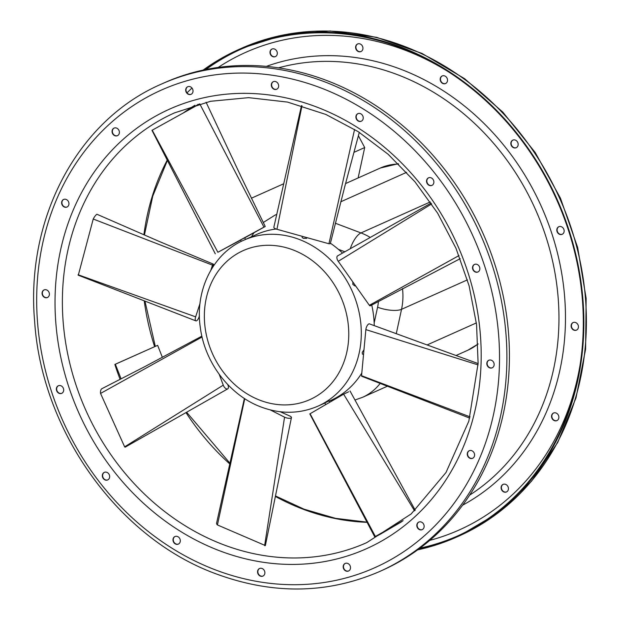 <?xml version="1.0" encoding="UTF-8"?>
<svg xmlns="http://www.w3.org/2000/svg" width="620" height="620" viewBox="0 0 620 620"><rect width="100%" height="100%" fill="white"/><g stroke="black" fill="none" stroke-linecap="round" stroke-linejoin="round"><path stroke-width="0.93" d="M379.649 571.508L382.183 570.369A267.019 229.601 -114.1 0 0 482.779 232.888A267.019 229.601 -114.1 0 0 164.176 82.855L161.642 83.987C77.764 120.063 25.466 218.256 34.635 321.338C41.734 431.489 118.823 538.71 216.566 574.043C273.281 594.797 327.639 593.952 379.649 571.508A267.019 229.601 -114.1 0 0 480.244 234.019A267.019 229.601 -114.1 0 0 161.642 83.987M346.022 571.051A4.146 3.565 -114.1 0 0 348.541 571.012A4.146 3.565 -114.1 0 0 350.106 565.773A4.146 3.565 -114.1 0 0 345.154 563.441A4.146 3.565 -114.1 0 0 343.209 567.284A4.146 3.565 -114.1 0 0 346.022 571.051M419.655 529.689A4.146 3.565 -114.1 0 0 422.181 529.65A4.146 3.565 -114.1 0 0 423.739 524.412A4.146 3.565 -114.1 0 0 418.795 522.079A4.146 3.565 -114.1 0 0 416.841 525.923A4.146 3.565 -114.1 0 0 419.655 529.689M470.1 458.335A4.146 3.565 -114.1 0 0 472.618 458.304A4.146 3.565 -114.1 0 0 474.184 453.057A4.146 3.565 -114.1 0 0 469.232 450.725A4.146 3.565 -114.1 0 0 467.286 454.568A4.146 3.565 -114.1 0 0 470.1 458.335M489.661 367.862A4.146 3.565 -114.1 0 0 492.179 367.823A4.146 3.565 -114.1 0 0 493.745 362.584A4.146 3.565 -114.1 0 0 488.793 360.251A4.146 3.565 -114.1 0 0 486.847 364.095A4.146 3.565 -114.1 0 0 489.661 367.862M475.37 272.033A4.146 3.565 -114.1 0 0 477.888 271.994A4.146 3.565 -114.1 0 0 479.446 266.755A4.146 3.565 -114.1 0 0 474.502 264.422A4.146 3.565 -114.1 0 0 472.549 268.266A4.146 3.565 -114.1 0 0 475.37 272.033M429.396 185.442A4.146 3.565 -114.1 0 0 431.915 185.403A4.146 3.565 -114.1 0 0 433.473 180.164A4.146 3.565 -114.1 0 0 428.529 177.832A4.146 3.565 -114.1 0 0 426.575 181.675A4.146 3.565 -114.1 0 0 429.396 185.442M358.74 121.272A4.146 3.565 -114.1 0 0 361.259 121.233A4.146 3.565 -114.1 0 0 362.824 115.987A4.146 3.565 -114.1 0 0 357.872 113.662A4.146 3.565 -114.1 0 0 355.926 117.498A4.146 3.565 -114.1 0 0 358.74 121.272M188.542 94.364A4.146 3.565 -114.1 0 0 191.061 94.325A4.146 3.565 -114.1 0 0 192.619 89.079A4.146 3.565 -114.1 0 0 187.674 86.754A4.146 3.565 -114.1 0 0 185.729 90.59A4.146 3.565 -114.1 0 0 188.542 94.364M114.901 135.726A4.146 3.565 -114.1 0 0 117.42 135.687A4.146 3.565 -114.1 0 0 118.986 130.44A4.146 3.565 -114.1 0 0 114.033 128.115A4.146 3.565 -114.1 0 0 112.088 131.952A4.146 3.565 -114.1 0 0 114.901 135.726M64.465 207.072A4.146 3.565 -114.1 0 0 66.983 207.034A4.146 3.565 -114.1 0 0 68.549 201.794A4.146 3.565 -114.1 0 0 63.597 199.462A4.146 3.565 -114.1 0 0 61.651 203.306A4.146 3.565 -114.1 0 0 64.465 207.072M44.904 297.553A4.146 3.565 -114.1 0 0 47.422 297.515A4.146 3.565 -114.1 0 0 48.988 292.268A4.146 3.565 -114.1 0 0 44.035 289.943A4.146 3.565 -114.1 0 0 42.09 293.779A4.146 3.565 -114.1 0 0 44.904 297.553M59.194 393.382A4.146 3.565 -114.1 0 0 61.713 393.344A4.146 3.565 -114.1 0 0 63.279 388.097A4.146 3.565 -114.1 0 0 58.327 385.772A4.146 3.565 -114.1 0 0 56.381 389.608A4.146 3.565 -114.1 0 0 59.194 393.382M105.167 479.973A4.146 3.565 -114.1 0 0 107.686 479.934A4.146 3.565 -114.1 0 0 109.252 474.688A4.146 3.565 -114.1 0 0 104.3 472.363A4.146 3.565 -114.1 0 0 102.354 476.199A4.146 3.565 -114.1 0 0 105.167 479.973M175.817 544.143A4.146 3.565 -114.1 0 0 178.343 544.104A4.146 3.565 -114.1 0 0 179.901 538.865A4.146 3.565 -114.1 0 0 174.956 536.533A4.146 3.565 -114.1 0 0 173.003 540.376A4.146 3.565 -114.1 0 0 175.817 544.143M274.164 89.288A4.146 3.565 -114.1 0 0 276.683 89.249A4.146 3.565 -114.1 0 0 278.248 84.002A4.146 3.565 -114.1 0 0 273.296 81.677A4.146 3.565 -114.1 0 0 271.351 85.514A4.146 3.565 -114.1 0 0 274.164 89.288M260.4 576.127A4.146 3.565 -114.1 0 0 262.919 576.089A4.146 3.565 -114.1 0 0 264.476 570.842A4.146 3.565 -114.1 0 0 259.532 568.517A4.146 3.565 -114.1 0 0 257.587 572.353A4.146 3.565 -114.1 0 0 260.4 576.127M194.944 105.245A235.391 202.407 -114.1 0 0 183.342 112.941M121.102 378.859L115.351 364.25L157.643 345.34L114.855 364.436A235.391 202.407 -114.1 0 0 120.117 379.363M503.223 484.329A4.146 3.565 -114.1 0 0 501.433 488.188A4.146 3.565 -114.1 0 0 504.238 491.869A4.146 3.565 -114.1 0 0 506.61 491.893M553.668 412.974A4.146 3.565 -114.1 0 0 551.87 416.841A4.146 3.565 -114.1 0 0 554.675 420.515A4.146 3.565 -114.1 0 0 557.047 420.538M573.229 322.501A4.146 3.565 -114.1 0 0 571.431 326.36A4.146 3.565 -114.1 0 0 574.236 330.042A4.146 3.565 -114.1 0 0 576.608 330.065M558.93 226.672A4.146 3.565 -114.1 0 0 557.14 230.531A4.146 3.565 -114.1 0 0 559.945 234.213A4.146 3.565 -114.1 0 0 562.317 234.236M512.965 140.081A4.146 3.565 -114.1 0 0 511.167 143.941A4.146 3.565 -114.1 0 0 513.972 147.622A4.146 3.565 -114.1 0 0 516.344 147.645M442.308 75.903A4.146 3.565 -114.1 0 0 440.518 79.771A4.146 3.565 -114.1 0 0 443.315 83.452A4.146 3.565 -114.1 0 0 445.695 83.468M272.11 48.995A4.146 3.565 -114.1 0 0 270.312 52.863A4.146 3.565 -114.1 0 0 273.118 56.544A4.146 3.565 -114.1 0 0 275.489 56.567M357.732 43.919A4.146 3.565 -114.1 0 0 355.942 47.786A4.146 3.565 -114.1 0 0 358.74 51.468A4.146 3.565 -114.1 0 0 361.111 51.491M417.671 549.855A267.019 229.601 -114.1 0 0 456.614 537.091A267.019 229.601 -114.1 0 0 557.21 199.601A267.019 229.601 -114.1 0 0 238.607 49.569A267.019 229.601 -114.1 0 0 203.128 70.083M418.911 548.948A266.399 229.067 -114.1 0 0 456.359 536.525A266.399 229.067 -114.1 0 0 556.721 199.818A266.399 229.067 -114.1 0 0 238.863 50.135A266.399 229.067 -114.1 0 0 204.631 69.766M505.602 484.352A4.146 3.565 65.9 0 1 508.416 488.118A4.146 3.565 65.9 0 1 506.47 491.962A4.146 3.565 65.9 0 1 503.944 492.001A4.146 3.565 65.9 0 1 501.131 488.227A4.146 3.565 65.9 0 1 503.084 484.383A4.146 3.565 65.9 0 1 505.602 484.352M556.039 412.998A4.146 3.565 65.9 0 1 558.853 416.764A4.146 3.565 65.9 0 1 556.907 420.608A4.146 3.565 65.9 0 1 554.389 420.647A4.146 3.565 65.9 0 1 551.575 416.88A4.146 3.565 65.9 0 1 553.521 413.036A4.146 3.565 65.9 0 1 556.039 412.998M575.6 322.524A4.146 3.565 65.9 0 1 578.413 326.291A4.146 3.565 65.9 0 1 576.468 330.135A4.146 3.565 65.9 0 1 573.95 330.173A4.146 3.565 65.9 0 1 571.136 326.399A4.146 3.565 65.9 0 1 573.082 322.563A4.146 3.565 65.9 0 1 575.6 322.524M561.309 226.695A4.146 3.565 65.9 0 1 564.122 230.462A4.146 3.565 65.9 0 1 562.177 234.306A4.146 3.565 65.9 0 1 559.651 234.345A4.146 3.565 65.9 0 1 556.837 230.57A4.146 3.565 65.9 0 1 558.79 226.734A4.146 3.565 65.9 0 1 561.309 226.695M515.336 140.097A4.146 3.565 65.9 0 1 518.15 143.871A4.146 3.565 65.9 0 1 516.204 147.715A4.146 3.565 65.9 0 1 513.678 147.754A4.146 3.565 65.9 0 1 510.864 143.98A4.146 3.565 65.9 0 1 512.817 140.136A4.146 3.565 65.9 0 1 515.336 140.097M444.68 75.927A4.146 3.565 65.9 0 1 447.493 79.701A4.146 3.565 65.9 0 1 445.548 83.537A4.146 3.565 65.9 0 1 443.029 83.576A4.146 3.565 65.9 0 1 440.216 79.809A4.146 3.565 65.9 0 1 442.161 75.966A4.146 3.565 65.9 0 1 444.68 75.927M274.482 49.019A4.146 3.565 65.9 0 1 277.295 52.793A4.146 3.565 65.9 0 1 275.35 56.629A4.146 3.565 65.9 0 1 272.823 56.668A4.146 3.565 65.9 0 1 270.01 52.902A4.146 3.565 65.9 0 1 271.963 49.057A4.146 3.565 65.9 0 1 274.482 49.019M360.104 43.943A4.146 3.565 65.9 0 1 362.917 47.717A4.146 3.565 65.9 0 1 360.972 51.561A4.146 3.565 65.9 0 1 358.453 51.592A4.146 3.565 65.9 0 1 355.64 47.825A4.146 3.565 65.9 0 1 357.585 43.981A4.146 3.565 65.9 0 1 360.104 43.943M345.301 563.379A4.146 3.565 -114.1 0 0 343.511 567.238A4.146 3.565 -114.1 0 0 346.309 570.919A4.146 3.565 -114.1 0 0 348.688 570.942M418.942 522.017A4.146 3.565 -114.1 0 0 417.144 525.884A4.146 3.565 -114.1 0 0 419.949 529.558A4.146 3.565 -114.1 0 0 422.321 529.581M469.379 450.663A4.146 3.565 -114.1 0 0 467.589 454.53A4.146 3.565 -114.1 0 0 470.386 458.211A4.146 3.565 -114.1 0 0 472.758 458.234M488.94 360.189A4.146 3.565 -114.1 0 0 487.15 364.056A4.146 3.565 -114.1 0 0 489.947 367.73A4.146 3.565 -114.1 0 0 492.327 367.753M474.649 264.36A4.146 3.565 -114.1 0 0 472.851 268.228A4.146 3.565 -114.1 0 0 475.656 271.901A4.146 3.565 -114.1 0 0 478.028 271.924M428.676 177.769A4.146 3.565 -114.1 0 0 426.878 181.629A4.146 3.565 -114.1 0 0 429.683 185.31A4.146 3.565 -114.1 0 0 432.055 185.333M358.019 113.6A4.146 3.565 -114.1 0 0 356.229 117.459A4.146 3.565 -114.1 0 0 359.026 121.14A4.146 3.565 -114.1 0 0 361.406 121.163M187.821 86.692A4.146 3.565 -114.1 0 0 186.023 90.551A4.146 3.565 -114.1 0 0 188.829 94.232A4.146 3.565 -114.1 0 0 191.2 94.256M114.181 128.053A4.146 3.565 -114.1 0 0 112.391 131.913A4.146 3.565 -114.1 0 0 115.188 135.594A4.146 3.565 -114.1 0 0 117.567 135.617M63.744 199.4A4.146 3.565 -114.1 0 0 61.953 203.267A4.146 3.565 -114.1 0 0 64.751 206.948A4.146 3.565 -114.1 0 0 67.123 206.964M44.183 289.881A4.146 3.565 -114.1 0 0 42.385 293.74A4.146 3.565 -114.1 0 0 45.19 297.422A4.146 3.565 -114.1 0 0 47.562 297.445M58.474 385.71A4.146 3.565 -114.1 0 0 56.684 389.569A4.146 3.565 -114.1 0 0 59.481 393.251A4.146 3.565 -114.1 0 0 61.86 393.274M104.447 472.3A4.146 3.565 -114.1 0 0 102.657 476.16A4.146 3.565 -114.1 0 0 105.454 479.841A4.146 3.565 -114.1 0 0 107.833 479.864M175.103 536.471A4.146 3.565 -114.1 0 0 173.305 540.338A4.146 3.565 -114.1 0 0 176.111 544.011A4.146 3.565 -114.1 0 0 178.483 544.034M273.443 81.615A4.146 3.565 -114.1 0 0 271.653 85.475A4.146 3.565 -114.1 0 0 274.451 89.156A4.146 3.565 -114.1 0 0 276.83 89.179M259.679 568.455A4.146 3.565 -114.1 0 0 257.881 572.314A4.146 3.565 -114.1 0 0 260.687 575.995A4.146 3.565 -114.1 0 0 263.058 576.019M302.289 236.336L302.072 237.328L303.257 238.305L306.59 238.359L306.76 237.584M301.49 105.648L273.846 227.199A4.2 1.395 12.2 0 0 273.846 227.199A4.2 1.395 12.2 0 0 276.946 229.276L328.933 243.761L330.29 243.683L344.999 185.698L359.298 132.362M328.933 243.761L354.578 129.386M301.987 105.795L276.946 229.276M363.971 349.765L362.219 352.439L362.437 354.105L363.529 354.516M478.105 363.576L369.435 323.873A4.2 1.628 110.7 0 0 367.28 325.5A4.2 1.628 110.7 0 0 365.854 329.608L361.553 375.712A1.116 0.434 110.7 0 0 361.716 376.27L469.712 418.097M361.553 375.712L470.053 416.849M478.051 364.885L365.854 329.608M352.827 281.953L352.881 284.456L355.051 286.022L355.524 285.75M431.086 203.097L337.59 255.882A4.2 2.139 60.7 0 0 337.59 255.882A4.2 2.139 60.7 0 0 338.241 261.307L369.357 305.303A1.116 0.566 60.7 0 0 370.272 305.815L460.226 258.656M369.357 305.303L459.009 255.564M431.66 203.934L338.241 261.307M329.701 402.287L328.941 400.861L324.818 402.992L325.694 404.628M403.132 520.645L375.387 536.501A10.098 0.403 152 0 0 374.813 536.974A10.098 0.403 152 0 0 375.425 536.812A10.098 0.403 152 0 0 380.781 533.936L401.962 521.56M348.657 391.786L343.62 394.173L309.806 413.912L374.813 536.974M310.085 413.726L375.387 536.501M414.571 510.857L343.62 394.173M265.213 545.507L217.426 524.946A10.098 3.348 -167.8 0 1 216.589 523.125L244.381 398.443M280.224 411.75L289.772 415.989A4.2 1.395 -167.8 0 1 291.447 417.555A4.2 1.395 -167.8 0 1 288.866 418.283A4.2 1.395 -167.8 0 1 284.557 417.183L270.289 409.913M244.761 398.691L217.426 524.946M264.632 545.639L284.557 417.183M125.147 446.803L125.108 447.198L124.643 446.842L100.556 393.437A10.098 5.138 -119.3 0 1 101.665 388.802L144.398 366.846L201.88 336.156M227.703 384.509L227.85 384.849A4.2 2.139 -119.3 0 1 227.71 388.872A4.2 2.139 -119.3 0 1 223.262 385.152L219.224 374.356M202.074 336.993L100.556 393.437M124.643 446.842L223.262 385.152M78.399 274.862L93.233 219.023A10.098 3.921 -69.3 0 1 96.875 214.233L159.96 241.754L213.342 264.128A1.116 0.434 -69.3 0 1 213.427 265.073L212.954 266.771M199.415 315.712L199.167 316.603A4.2 1.628 -69.3 0 1 195.85 320.873A4.2 1.628 -69.3 0 1 195.649 316.843L200.012 303.444M210.847 270.188L212.49 265.135A1.116 0.434 -69.3 0 1 213.342 264.128M212.49 265.135L93.233 219.023M78.073 274.745L195.649 316.843M241.312 241.358L240.583 239.979L244.675 237.801L245.536 239.413M152.218 130.2L199.749 103.858L263.957 227.121L265.236 226.486L244.714 237.871M240.653 240.111L217.883 252.278L263.957 227.121M152.202 130.169L217.883 252.278M265.236 226.486L241.126 176.785L206.088 102.261M330.398 243.218A90.892 78.151 65.9 0 1 342.527 253.092M371.737 305.024A90.892 78.151 65.9 0 1 374.255 325.639M361.801 373.046A90.892 78.151 65.9 0 1 330.956 400.342L329.104 401.171M324.865 403.07L317.99 406.139A90.892 78.151 65.9 0 0 360.662 321.951A90.892 78.151 65.9 0 0 299.01 239.351A90.892 78.151 65.9 0 0 243.784 240.196L256.75 234.399A90.892 78.151 65.9 0 1 276.117 229.013M115.351 364.25L114.855 364.436M157.643 345.34L162.378 357.376M194.665 106.671L198.106 104.315M358.12 177.963L364.7 147.544L353.935 152.357M283.728 183.752L251.371 198.222M364.7 147.544L358.391 135.741M215.954 570.09A261.578 224.921 -114.1 0 0 489.451 282.123A261.578 224.921 -114.1 0 0 98.913 134.439A261.578 224.921 -114.1 0 0 215.954 570.09M220.092 550.963A240.839 207.088 -114.1 0 0 471.905 285.828A240.839 207.088 -114.1 0 0 112.329 149.854A240.839 207.088 -114.1 0 0 220.092 550.963M223.712 544.81A235.391 202.407 -114.1 0 0 366.738 542.632L411.161 513.957L446.005 472.502L468.836 421.15L478.113 363.336L476.555 324.562L469.123 285.874L456.018 248.372L437.611 213.141L414.873 181.691L388.151 154.279L358.205 131.657L325.864 114.452L287.517 102.083L248.62 97.65L210.521 101.292L174.553 112.856A235.391 202.407 -114.1 0 0 64.031 330.886A235.391 202.407 -114.1 0 0 223.712 544.81M167.237 160.1A235.391 202.407 -114.1 0 0 143.91 234.755M144.22 300.816A235.391 202.407 -114.1 0 0 154.605 346.658M185.977 412.594A235.391 202.407 -114.1 0 0 229.888 464.047M275.365 496.426A235.391 202.407 -114.1 0 0 303.219 509.26A235.391 202.407 -114.1 0 0 367.102 522.311M241.141 48.438L284.371 34.751L330.111 31L376.588 37.316L422.003 53.428L464.628 78.701L502.843 112.15L535.192 152.489L560.449 198.175L577.654 247.465L586.148 298.468L585.59 349.246L576.003 397.862L557.729 442.447L531.448 481.291L498.162 512.872L459.149 535.959A267.019 229.601 -114.1 0 0 559.744 198.47A267.019 229.601 -114.1 0 0 241.141 48.438L238.607 49.569M420.011 548.134A266.399 229.067 -114.1 0 0 457.63 535.951M240.134 49.577A266.399 229.067 -114.1 0 0 205.972 69.486M429.73 540.392A261.578 224.921 -114.1 0 0 579.839 366.374M448.004 71.548A261.578 224.921 -114.1 0 0 218.225 67.402M191.983 88.04A261.578 224.921 -114.1 0 0 186.992 92.853M462.621 505.184A240.839 207.088 -114.1 0 0 541.438 206.654A240.839 207.088 -114.1 0 0 266.391 66.371M469.635 495.132A236.019 202.942 -114.1 0 0 535.409 209.351A236.019 202.942 -114.1 0 0 278.558 67.836M263.267 222.51L275.102 215.086A61.202 52.623 65.9 0 1 276.76 214.381M340.767 201.787L406.619 172.337M398.606 164.052A61.202 52.623 -114.1 0 0 380.316 168.036L345.565 183.574M427.103 344.945L476.361 322.919M380.2 383.377A61.202 52.623 65.9 0 1 362.506 397.335L387.477 386.175M456.033 355.516L467.72 350.285A61.202 52.623 -114.1 0 0 478.074 343.875M402.504 288.556A61.202 52.623 65.9 0 1 401.543 309.318L467.426 279.86M374.17 322.958L377.58 307.202A18.042 5.983 12.2 0 0 401.543 309.318L396.273 333.684M335.335 223.231L360.987 232.934L430.296 201.942M350.254 248.736A18.042 7.006 -69.3 0 1 360.987 232.934A61.202 52.623 65.9 0 1 370.264 237.437M377.58 307.202A43.16 37.107 -114.1 0 0 378.425 301.428M344.867 251.774L338.357 249.317M260.292 400.357A81.615 70.176 -114.1 0 0 345.627 310.512A81.615 70.176 -114.1 0 0 223.774 264.43A81.615 70.176 -114.1 0 0 260.292 400.357M275.466 495.946L304.056 509.183L335.381 518.304L367.024 522.164M167.392 160.402L152.752 196.137L144.429 234.98M144.964 301.111L155.294 346.355M186.628 412.23L230.043 463.341M459.149 535.959L456.614 537.091M349.998 390.918L415.222 510.245M291.447 417.555L265.352 545.662M227.71 388.872L125.108 447.198M195.85 320.873L78.112 275.14M215.295 253.836L151.962 130.316M275.102 215.086L276.776 214.342M330.569 400.512L332.188 400.838M354.966 400.009L362.506 397.335M251.441 236.77L253.968 232.748M478.082 344.053L467.72 350.285M398.28 163.726L380.316 168.036M243.784 240.196C212.885 253.448 194.827 290.462 200.283 327.29C204.639 362.568 229.718 395.56 261.338 407.1C280.899 414.284 299.786 413.959 317.99 406.139"/></g></svg>

